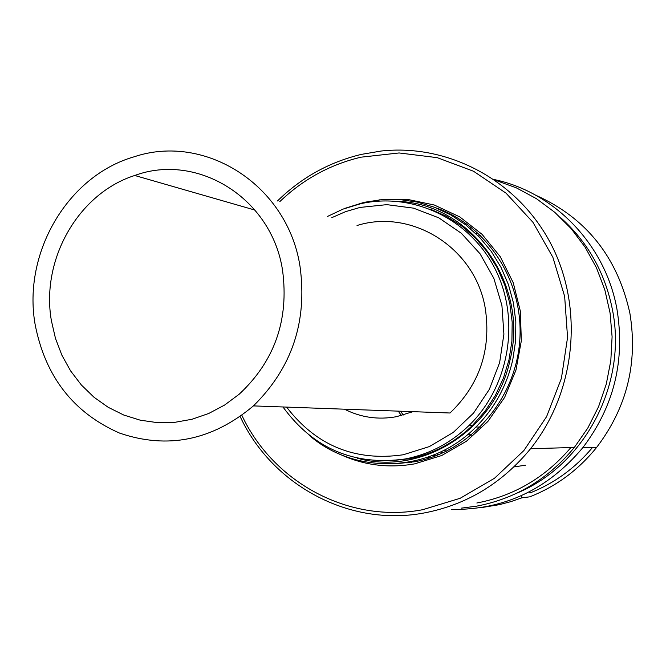<?xml version="1.0" encoding="UTF-8"?>
<svg xmlns="http://www.w3.org/2000/svg" width="666" height="666" viewBox="0 0 666 666"><rect width="100%" height="100%" fill="white"/><g stroke="black" fill="none" stroke-linecap="round" stroke-linejoin="round"><path stroke-width="1" d="M286.596 407.101C316.283 445.721 355.153 461.613 403.188 454.778L429.337 446.595L453.221 432.467L473.584 413.053L489.343 389.36L499.633 362.595L503.904 334.157L501.931 305.561L493.839 278.305L480.078 253.804L461.396 233.316L438.811 217.849L413.511 208.15L386.804 204.645L360.031 207.434L345.571 211.655L331.718 217.699M327.555 216.417L343.007 209.116L360.614 203.738C412.937 191.833 470.204 218.964 495.313 269.33C520.621 319.563 509.49 386.047 469.239 425.258C450.832 443.007 429.47 454.245 405.169 458.974C354.195 466.042 313.461 448.709 282.958 406.968M389.935 460.839L408.857 458.824C433.033 454.12 454.279 442.948 472.577 425.308L484.99 411.255L495.338 395.454L503.379 378.255L508.949 360.04L511.904 341.2L512.187 322.153L509.798 303.321L504.795 285.123L497.286 267.94L487.454 252.156L475.524 238.103L461.771 226.074L446.486 216.308L430.02 209.016M344.472 409.19C360.914 417.515 378.271 420.013 396.536 416.675L412.928 411.663M282.567 270.429C289.102 319.846 274.642 361.114 239.186 394.214L224.584 405.07L208.724 413.478L191.983 419.272L174.725 422.344L157.343 422.635L140.218 420.171L123.726 415.018L108.208 407.309L93.989 397.227L81.377 385.006L70.613 370.92L61.921 355.269L55.469 338.395L51.382 320.646C40.701 259.598 78.263 193.431 134.74 175.474C197.652 152.298 271.861 198.36 282.567 270.429M357.034 225.508C412.312 208.142 475.79 248.301 485.364 308.974C491.267 350.05 479.478 384.723 450.016 413.003L253.413 405.902C212.254 440.434 167.649 449.5 119.605 433.1C73.335 412.778 45.163 376.473 35.073 324.184C22.602 252.897 67.682 175.774 134.249 156.76C205.486 132.925 287.837 185.489 300.05 266.633C307.501 321.57 291.949 367.99 253.413 405.902M475.657 233.4L477.83 232.925M471.403 435.123L468.389 433.949M451.398 448.668L449.167 447.469M411.347 412.321L410.872 411.588M442.807 452.947L440.892 451.831M403.155 415.101L400.782 411.23M470.995 435.464L467.948 434.324M357.267 458.191C421.703 476.59 496.212 429.537 510.239 359.066C528.879 283.391 470.787 203.721 398.143 201.39M345.388 208.217L364.144 202.331L381.801 199.634L399.658 199.55L417.357 202.106L434.54 207.276L450.849 214.96L465.959 225.025L479.545 237.279L491.317 251.498L501.023 267.382L508.441 284.615L513.411 302.839L515.825 321.678L515.626 340.726L512.803 359.598C506.809 385.814 494.522 408.283 475.949 426.998C431.002 473.01 355.519 475.732 309.232 435.314M478.23 235.93L480.76 235.689M446.453 451.232L444.114 450.224M401.39 415.584L398.293 411.138M428.321 457.043L429.753 457.967M513.919 466.916L525.357 465.234M570.887 447.552C545.437 477.414 514.094 495.895 476.839 502.997M461.363 508.133L476.59 506.16C515.584 498.709 548.16 479.145 574.333 447.452L587.828 427.988L598.551 406.735L606.268 384.132L610.814 360.647L612.096 336.771L610.081 313.012L604.828 289.852L596.453 267.765L585.139 247.219L571.153 228.613L554.778 212.321L536.38 198.643L516.333 187.845L495.063 180.111M277.481 200.966C301.348 177.572 329.337 162.046 361.438 154.37L381.21 151.024C448.784 143.573 518.489 180.827 551.331 244.713C584.19 308.525 575.724 392.324 530.552 448.734C502.014 483.433 466.558 504.845 424.184 512.953C349.425 527.189 272.086 485.181 240.201 416.633M241.9 415.393C273.351 482.625 349.3 523.717 422.652 509.715L460.156 498.285L494.505 478.255L523.859 450.582L546.586 416.658L561.43 378.263L567.557 337.446L564.651 296.403L552.888 257.342L532.966 222.311L506.01 193.14L473.534 171.254L437.262 157.667L399.101 152.955L360.972 157.184C330.053 164.552 302.98 179.379 279.762 201.665M379.245 199.858L407.043 199.284L434.315 205.028L459.756 216.891L482.109 234.374L500.241 256.676L513.228 282.725L520.379 311.272L521.32 340.884L515.975 370.088L504.62 397.419L487.837 421.511L466.491 441.2L441.675 455.527L414.627 463.861C388.128 468.539 362.862 465.176 338.827 453.771M395.729 463.769L414.86 461.738C469.672 451.715 514.86 400.724 519.638 342.074C524.7 283.441 488.678 226.348 436.438 208.017M406.476 462.57L407.059 462.945M410.847 461.796L411.621 462.304M414.976 460.922L415.909 461.538M418.897 459.948L419.963 460.672M433.724 454.995L435.547 455.944M471.861 227.822L469.838 228.163M517.066 493.065C584.723 465.109 627.414 384.115 612.479 309.906C605.186 272.993 587.986 242.307 560.872 217.849M494.255 179.554C554.761 192.299 605.585 245.021 616.982 309.365C625.341 360.614 613.91 406.768 582.675 447.843C547.56 489.593 503.804 510.114 451.415 509.423M481.893 507.517L499.292 504.678L510.714 501.681L521.911 497.818L529.761 496.836C556.11 486.48 578.396 470.005 596.628 447.419C626.931 407.617 638.02 362.895 629.886 313.236C617.524 257.076 586.122 217.732 535.697 195.205M592.465 447.544C575.183 468.131 554.345 483.283 529.953 492.998L529.703 491.641M521.911 497.818L521.511 495.604M438.436 454.82L436.763 453.721M432.9 455.328L434.432 456.36M472.577 425.308L469.239 425.258M255.053 210.115L134.74 175.474M475.949 426.998L480.311 427.056M464.26 222.993L464.502 222.352M574.333 447.452L530.552 448.734M596.628 447.419L582.675 447.843"/></g></svg>
